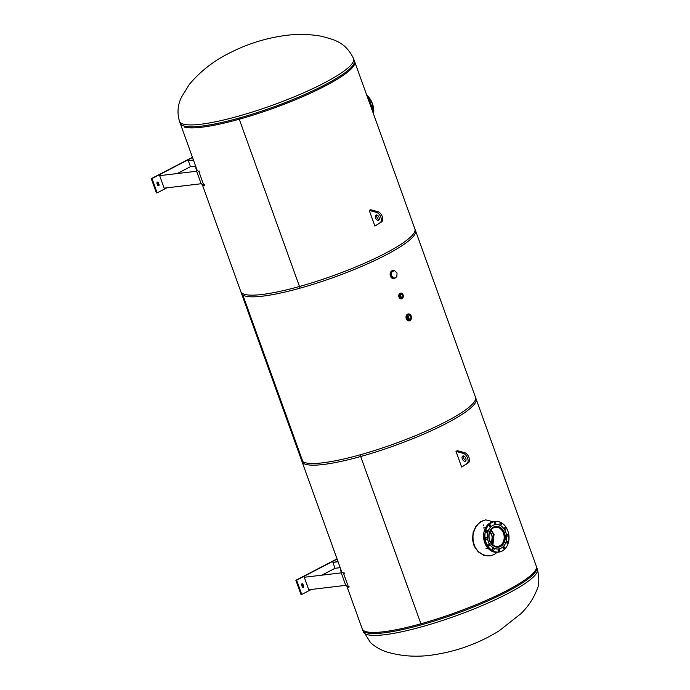<?xml version="1.0" encoding="UTF-8"?>
<svg xmlns="http://www.w3.org/2000/svg" width="690" height="690" viewBox="0 0 690 690"><rect width="100%" height="100%" fill="white"/><g stroke="black" fill="none" stroke-linecap="round" stroke-linejoin="round"><path stroke-width="1.03" d="M202.317 184.687L241.414 293.285A92.512 16.31 -19.8 0 0 300.081 288.161L238.869 118.137L300.081 288.161A92.512 16.31 -19.8 0 0 415.492 230.607L354.289 60.591A92.512 16.31 160.2 0 1 354.289 60.591A92.512 16.31 160.2 0 1 238.869 118.137A92.512 16.31 160.2 0 1 180.202 123.26A92.512 16.31 160.2 0 1 180.194 123.243M303.453 463.335L242.242 293.319L303.453 463.335A92.512 16.31 -19.8 0 0 400.174 443.584A92.512 16.31 -19.8 0 0 476.1 398.949L414.897 228.933A92.512 16.31 160.2 0 1 338.971 273.568A92.512 16.31 160.2 0 1 242.242 293.319A92.512 16.31 160.2 0 1 240.81 291.611L302.022 461.627A92.512 16.31 -19.8 0 0 303.453 463.335M491.047 529.877L494.049 534.388L492.927 544.962M492.677 544.755L493.6 534.44L490.84 530.153M363.311 631.868A92.512 16.31 -19.8 0 0 416.726 628.167A92.512 16.31 -19.8 0 0 507.59 593.693A92.512 16.31 -19.8 0 0 537.389 569.19C539.468 578.582 539.261 585.543 536.777 590.071C533.292 598.92 527.988 606.795 520.864 613.712L499.215 630.789C479.688 642.899 458.565 650.782 435.856 654.439C419.02 657.423 402.701 656.613 386.909 652.007C380.647 649.989 375.17 646.858 370.487 642.614L362.638 629.987A92.512 16.31 -19.8 0 0 421.297 624.847L360.085 454.831L421.297 624.847A92.512 16.31 -19.8 0 0 536.708 567.292L475.496 397.276A92.512 16.31 160.2 0 1 360.085 454.831A92.512 16.31 160.2 0 1 301.418 459.954L341.766 572.019M354.669 61.66A92.512 16.31 160.2 0 1 353.556 66.111A92.512 16.31 160.2 0 1 324.869 86.164A92.512 16.31 160.2 0 1 184.282 127.055M362.241 628.892A92.512 16.31 -19.8 0 0 415.656 625.2A92.512 16.31 -19.8 0 0 506.52 590.726A92.512 16.31 -19.8 0 0 536.32 566.223M395.767 277.38A4.097 3.2 -96.8 0 1 393.8 278.631A4.097 3.2 -96.8 0 1 390.135 274.939A4.097 3.2 -96.8 0 1 392.826 270.497A4.097 3.2 -96.8 0 1 394.076 270.661M402.589 296.881A2.148 1.682 -96.8 0 1 401.218 298.115A2.148 1.682 -96.8 0 1 399.501 296.778A2.148 1.682 -96.8 0 1 400.709 293.862A2.148 1.682 -96.8 0 1 401.977 294.285M403.081 294.915A2.889 2.26 -96.8 0 1 401.364 298.848A2.889 2.26 -96.8 0 1 398.777 296.252A2.889 2.26 -96.8 0 1 400.683 293.112A2.889 2.26 -96.8 0 1 403.081 294.915M390.54 276L393.05 278.406L394.016 278.286L391.506 275.888L390.54 276L390.807 272.162L394.542 270.601L397.052 273.007L396.793 276.845L394.016 278.286M391.506 275.888L391.773 272.041L390.807 272.162M391.773 272.041L394.542 270.601M400.545 297.614L399.708 295.277L402.322 294.251L400.528 295.182L401.373 297.519L400.545 297.614M400.528 295.182L399.708 295.277M401.373 297.519L403.167 296.588L402.322 294.251M402.529 294.803A2.303 1.803 -96.8 0 1 402.667 295.13A2.303 1.803 -96.8 0 1 402.762 295.467M402.753 296.804A2.303 1.803 -96.8 0 1 401.226 298.278A2.303 1.803 -96.8 0 1 399.234 296.191A2.303 1.803 -96.8 0 1 400.683 293.699A2.303 1.803 -96.8 0 1 402.149 294.268M368.874 101.102A0.966 0.578 62.5 0 1 369.167 101.922M371.237 107.683A0.966 0.578 62.5 0 1 371.539 108.511M489.736 540.399A9.66 7.556 -96.8 0 1 495.463 527.238A9.66 7.556 -96.8 0 1 504.105 535.932A9.66 7.556 -96.8 0 1 497.757 546.411A9.66 7.556 -96.8 0 1 489.736 540.399M493.816 526.936A10.359 8.099 -96.8 0 1 495.377 526.539A10.359 8.099 -96.8 0 1 504.657 535.863A10.359 8.099 -96.8 0 1 497.835 547.11A10.359 8.099 -96.8 0 1 496.222 547.101M495.549 524.581A12.291 9.608 83.2 0 0 495.515 524.581A12.291 9.608 83.2 0 0 487.425 537.924A12.291 9.608 83.2 0 0 498.422 548.981A12.291 9.608 83.2 0 0 498.465 548.981A12.291 9.608 83.2 0 0 506.65 538.683A12.291 9.608 83.2 0 0 500.328 525.513A12.291 9.608 83.2 0 0 495.584 524.573A12.291 9.608 83.2 0 0 487.502 537.915A12.291 9.608 83.2 0 0 498.499 548.973L498.422 548.981M487.08 530.498A0.966 0.75 -96.8 0 1 486.942 532.335A0.966 0.75 -96.8 0 1 486.709 530.429A0.966 0.75 -96.8 0 1 487.08 530.498M490.599 525.237A0.966 0.75 -96.8 0 1 490.133 526.772A0.966 0.75 -96.8 0 1 489.9 524.857A0.966 0.75 -96.8 0 1 490.599 525.237M495.817 523.072A0.966 0.75 -96.8 0 1 494.325 523.27A0.966 0.75 -96.8 0 1 495.817 523.072M501.354 524.581A0.966 0.75 -96.8 0 1 499.888 524.288A0.966 0.75 -96.8 0 1 500.526 523.244A0.966 0.75 -96.8 0 1 501.354 524.581M505.71 529.359A0.966 0.75 -96.8 0 1 504.468 528.678A0.966 0.75 -96.8 0 1 505.908 528.238A0.966 0.75 -96.8 0 1 505.71 529.359M507.719 536.121A0.966 0.75 -96.8 0 1 507.478 534.215A0.966 0.75 -96.8 0 1 507.719 536.121M506.857 543.065A0.966 0.75 -96.8 0 1 507.003 541.227A0.966 0.75 -96.8 0 1 507.228 543.142A0.966 0.75 -96.8 0 1 506.857 543.065M503.338 548.326A0.966 0.75 -96.8 0 1 503.804 546.799A0.966 0.75 -96.8 0 1 504.036 548.714A0.966 0.75 -96.8 0 1 503.338 548.326M498.12 550.499A0.966 0.75 -96.8 0 1 499.612 550.292A0.966 0.75 -96.8 0 1 498.12 550.499M492.591 548.99A0.966 0.75 -96.8 0 1 494.049 549.275A0.966 0.75 -96.8 0 1 493.41 550.327A0.966 0.75 -96.8 0 1 492.591 548.99M488.227 544.212A0.966 0.75 -96.8 0 1 489.469 544.893A0.966 0.75 -96.8 0 1 488.028 545.324A0.966 0.75 -96.8 0 1 488.227 544.212M486.217 537.441A0.966 0.75 -96.8 0 1 486.459 539.356A0.966 0.75 -96.8 0 1 486.217 537.441M485.726 538.899A0.966 0.75 83.2 0 0 485.622 538.053M488.097 545.48A0.966 0.75 83.2 0 0 487.994 544.643M492.677 549.87A0.966 0.75 83.2 0 0 492.574 549.024M498.24 550.887A0.966 0.75 83.2 0 0 498.137 550.042M503.295 548.257A0.966 0.75 83.2 0 0 503.2 547.411M506.495 542.685A0.966 0.75 83.2 0 0 506.391 541.848M506.969 535.673A0.966 0.75 83.2 0 0 506.865 534.828M504.597 529.083A0.966 0.75 83.2 0 0 504.493 528.247M500.017 524.702A0.966 0.75 83.2 0 0 499.914 523.857M494.454 523.684A0.966 0.75 83.2 0 0 494.351 522.848M489.4 526.315A0.966 0.75 83.2 0 0 489.296 525.47M486.2 531.886A0.966 0.75 83.2 0 0 486.105 531.041M494.238 546.385A10.488 8.202 -96.8 0 1 488.848 535.147A10.488 8.202 -96.8 0 1 495.8 526.366A10.488 8.202 -96.8 0 1 505.184 535.802A10.488 8.202 -96.8 0 1 498.284 547.187A10.488 8.202 -96.8 0 1 494.238 546.385M158.07 185.696A0.966 0.75 83.2 0 0 158.277 184.558L157.639 182.772A0.966 0.75 83.2 0 0 157.225 182.255M158.381 182.686L159.028 184.471A0.966 0.75 -96.8 0 1 157.656 185.179L157.01 183.393A0.966 0.75 -96.8 0 1 158.381 182.686L157.639 182.772M151.274 178.667L156.414 192.941L157.165 192.855L152.024 178.572L151.274 178.667L192.441 157.26M152.024 178.572L192.536 157.51M166.816 187.835L157.165 192.855M177.709 173.302L190.457 166.67L188.336 160.753L193.485 160.14M193.407 159.942L188.336 160.753M195.606 166.057L190.457 166.67M164.168 188.154L159.666 175.657L196.633 171.241L201.135 183.738L164.168 188.154M159.666 175.657L196.633 171.241M201.644 183.471L201.135 183.738M195.995 167.127A93.478 16.474 -19.8 0 0 196.089 168.938A93.478 16.474 -19.8 0 0 198.789 171.327L203.93 185.601A93.478 16.474 160.2 0 1 201.402 183.6M204.507 184.541L203.843 184.808L203.93 185.601M302.66 587.319A0.966 0.75 83.2 0 0 302.876 586.172L302.229 584.387A0.966 0.75 83.2 0 0 301.815 583.869M302.97 584.301L303.617 586.086A0.966 0.75 -96.8 0 1 302.246 586.793L301.608 585.016A0.966 0.75 -96.8 0 1 302.97 584.301L302.229 584.387M295.863 580.281L301.004 594.556L301.754 594.47L296.614 580.187L295.863 580.281L337.031 558.874M296.614 580.187L337.125 559.124M311.406 589.45L301.754 594.47M322.299 574.917L335.055 568.284L332.925 562.376L338.074 561.755M337.997 561.557L332.925 562.376M340.196 567.672L335.055 568.284M308.758 589.769L304.264 577.271L341.222 572.864L345.724 585.353L308.758 589.769M304.264 577.271L341.222 572.864M346.233 585.086L345.724 585.353M340.584 568.741A93.478 16.474 -19.8 0 0 340.679 570.552A93.478 16.474 -19.8 0 0 343.387 572.942L348.528 587.225A93.478 16.474 160.2 0 1 345.992 585.215M349.097 586.155L348.441 586.422L348.528 587.225M456.004 451.398L457.375 450.682L464.56 452.631L463.188 453.347A5.779 3.459 62.5 0 1 467.622 458.186A5.779 3.459 62.5 0 1 466.897 463.637L461.653 467.07L456.004 451.398L463.188 453.347M464.56 452.631A5.779 3.459 -117.5 0 1 468.993 457.47A5.779 3.459 -117.5 0 1 468.268 462.921L461.653 467.07M465.008 461.291A2.889 1.725 62.5 0 1 462.378 459.117A2.889 1.725 62.5 0 1 462.714 456.047A2.889 1.725 62.5 0 1 465.577 457.815A2.889 1.725 62.5 0 1 465.379 461.179A2.889 1.725 62.5 0 1 465.008 461.291M463.542 455.961A2.889 1.725 -117.5 0 0 463.887 458.695A2.889 1.725 -117.5 0 0 465.923 460.549M369.254 210.424L370.625 209.708L377.81 211.666L376.438 212.382A5.779 3.459 62.5 0 1 380.871 217.212A5.779 3.459 62.5 0 1 380.138 222.663L374.894 226.104L369.254 210.424L376.438 212.382M377.81 211.666A5.779 3.459 -117.5 0 1 382.243 216.496A5.779 3.459 -117.5 0 1 381.51 221.956L374.894 226.104M378.258 220.317A2.889 1.725 62.5 0 1 375.619 218.152A2.889 1.725 62.5 0 1 375.955 215.073A2.889 1.725 62.5 0 1 378.827 216.841A2.889 1.725 62.5 0 1 378.629 220.205A2.889 1.725 62.5 0 1 378.258 220.317M376.783 214.987A2.889 1.725 -117.5 0 0 377.128 217.721A2.889 1.725 -117.5 0 0 379.172 219.575M410.645 318.357A2.562 2.01 -96.8 0 1 408.963 319.953A2.562 2.01 -96.8 0 1 408.514 319.919A2.562 2.01 -96.8 0 1 406.721 317.357A2.562 2.01 -96.8 0 1 408.351 314.864A2.562 2.01 -96.8 0 1 409.946 315.451M410.455 316.193A2.562 2.01 -96.8 0 1 410.645 316.719M409.041 313.967A3.485 2.726 -96.8 0 1 411.473 317.529A3.485 2.726 -96.8 0 1 409.153 320.867A3.485 2.726 -96.8 0 1 406.031 317.728A3.485 2.726 -96.8 0 1 408.325 313.933A3.485 2.726 -96.8 0 1 409.041 313.967M410.852 318.245A2.777 2.174 -96.8 0 1 408.98 320.169A2.777 2.174 -96.8 0 1 406.755 318.426A2.777 2.174 -96.8 0 1 408.325 314.649A2.777 2.174 -96.8 0 1 410.171 315.425L407.229 316.598L408.187 319.272L409.084 319.168L411.145 318.099L410.179 315.416L408.118 316.486L409.084 319.168M408.118 316.486L407.229 316.598M410.179 315.434A2.777 2.174 -96.8 0 1 410.921 317.486M483.664 525.728L483.397 524.978L483.664 525.728M493.04 521.761L485.786 519.863L481.982 521.062L478.42 523.727L475.47 527.703L473.582 532.413L472.952 535.914L473.15 541.322L474.677 546.264L476.419 549.24L478.679 551.81L482.638 554.527L487.002 555.847L490.09 555.864L494.075 554.639L497.188 552.276M489.866 555.89L483.587 555.174L478.222 551.862L474.22 546.316L472.469 539.589L473.124 532.464L475.902 526.315L480.318 521.838L485.57 519.889M354.289 60.608L353.599 58.693A92.512 16.31 160.2 0 1 323.8 83.197A92.512 16.31 160.2 0 1 232.935 117.671A92.512 16.31 160.2 0 1 179.521 121.362L180.211 123.277M373.808 110.995A15.361 9.177 -117.5 0 0 366.511 94.556A15.421 9.212 62.5 0 1 373.471 113.885L372.531 103.905L366.502 94.521M372.324 110.685A15.421 9.212 -117.5 0 0 368.072 98.886M368.193 99.205A15.361 9.177 62.5 0 1 372.221 110.4M491.427 543.47A9.66 7.556 83.2 0 0 490.012 531.593M508.314 542.823A15.361 12.015 -96.8 0 1 487.744 545.954A15.361 12.015 -96.8 0 1 494.851 521.571A15.361 12.015 -96.8 0 1 508.314 542.823M508.323 542.849A15.421 12.058 83.2 0 0 501.052 522.658A15.421 12.058 83.2 0 0 495.101 521.476A15.421 12.058 83.2 0 0 484.958 538.217A15.421 12.058 83.2 0 0 498.758 552.095A15.421 12.058 83.2 0 0 508.323 542.849M497.49 552.25A15.421 12.058 -96.8 0 1 483.69 538.373A15.421 12.058 -96.8 0 1 493.833 521.631L495.101 521.476C501.958 520.45 511.161 528.143 508.34 542.849C506.581 548.248 503.389 551.327 498.758 552.095L497.49 552.25C487.873 551.388 483.311 544.893 483.819 532.775C485.217 526.315 488.555 522.597 493.833 521.631M158.277 184.558L159.028 184.471M199.453 171.06L198.789 171.327M203.999 185.584L204.594 185.343M199.35 172.31L200.005 172.043M302.876 586.172L303.617 586.086M344.043 572.674L343.387 572.942M348.588 587.199L349.183 586.957M343.939 573.925L344.595 573.666M468.268 462.921L466.897 463.637M381.51 221.956L380.138 222.663M197.176 170.404L180.202 123.26M362.63 629.97L346.906 586.302M353.599 58.693C345.293 41.504 333.443 39.563 321.221 36.216C308.016 33.87 294.63 33.836 281.072 36.113C262.821 39.045 245.468 44.764 229.011 53.285C213.452 61.065 200.238 71.432 189.371 84.37L181.461 97.187C177.666 105.087 177.02 113.143 179.521 121.362M537.389 569.19L536.716 567.309M491.401 543.435L492.212 536.846L489.995 531.628M495.377 526.539L494.558 526.643M485.553 527.712L483.604 527.945M497.835 547.11L497.016 547.213M488.011 548.283L486.062 548.516M196.84 171.017L196.089 168.938M204.628 185.343L203.973 185.61M341.429 572.631L340.679 570.552M349.218 586.957L348.562 587.225M489.641 555.916L490.09 555.864M485.346 519.915L485.786 519.863"/></g></svg>
